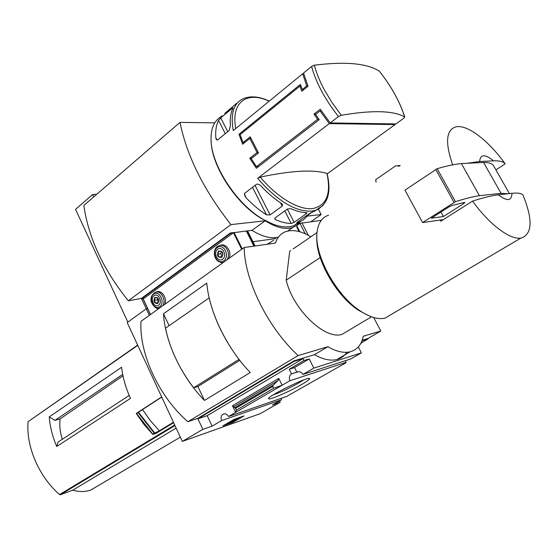 <?xml version="1.0" encoding="UTF-8"?>
<svg xmlns="http://www.w3.org/2000/svg" width="558" height="558" viewBox="0 0 558 558"><rect width="100%" height="100%" fill="white"/><g stroke="black" fill="none" stroke-linecap="round" stroke-linejoin="round"><path stroke-width="0.84" d="M297.812 229.087L298.265 228.773M299.081 231.556L296.772 227.064L297.351 226.987M300.497 221.624L293.738 225.809L289.553 226.75C281.783 227.643 272.757 225.041 262.476 218.945C236.222 203.754 210.931 164.477 211.022 139.34C210.938 127.461 214.725 119.705 222.377 116.085M321.436 111.007L320.048 110.965L329.29 123.618L257.636 178.351L260.286 177.102C291.443 170.567 313.659 169.346 326.932 173.426C331.368 193.996 326.542 205.728 312.459 208.622C298.663 210.115 277.249 197.546 260.286 177.102M320.048 110.965L315.584 114.446L319.197 119.698L256.352 168.265L249.796 158.256L257.064 152.543L249.838 138.461L242.632 144.236L238.977 134.283L300.413 84.398L302.317 89.503L306.705 85.96L302.666 73.775L233.272 130.593C230.335 113.797 233.642 103.167 243.19 98.71C250.556 95.634 259.254 96.436 269.284 101.11M329.29 123.618L395.057 124.56L394.855 123.918M395.057 124.56L327.162 173.873M282.188 206.125L270.093 214.914L266.501 214.851C259.568 210.485 252.83 204.863 246.287 197.978L244.788 195.844L244.662 193.277L256.659 184.161C258.507 184.035 260.119 184.817 261.486 186.505C268.084 193.493 274.857 199.227 281.804 203.698L282.648 204.584L282.188 206.125L280.514 202.861M312.041 212.193L309.237 214.174L303.273 219.985L298.593 222.384L293.738 225.809M319.448 208.504L309.641 213.463L297.616 221.951L296.828 222.775L298.593 222.384M236.662 103.307L224.714 113.476M218.541 120.43L220.738 117.905L232.086 108.398L233.042 107.889L232.916 108.385C230.677 112.89 229.84 118.617 230.398 125.564L229.261 130.377L217.683 139.898L216.232 139.326L215.793 137.617C215.318 130.691 216.232 124.964 218.541 120.43L225.265 133.669M306.189 213.826L294.136 222.349L291.248 223.486C286.498 223.437 281.267 222.168 275.554 219.685L274.829 219.05L275.352 217.725L287.454 208.992L290.858 208.671C296.563 211.238 301.78 212.577 306.495 212.689L306.949 212.87L306.189 213.826L305.582 212.654M404.662 116.929L403.839 118.177L395.915 123.932L330.19 122.927L320.257 109.215L314.008 114.09L317.558 119.335L256.45 166.64L251.198 158.625L258.487 152.913L250.214 136.815L243.009 142.597L240.079 134.631L299.897 86.12L301.857 91.233L308.009 86.274L303.545 73.056L311.587 66.472L314.37 65.174C345.709 61.317 367.394 63.354 379.419 71.278C391.458 86.56 399.877 101.779 404.662 116.929C393.411 110.554 372.298 109.996 341.322 115.262L332.143 102.798L324.351 89.859C319.657 81.077 316.33 72.847 314.37 65.174M341.322 115.262L338.504 116.58L330.19 122.927M252.955 241.705L276.036 238.566L252.955 241.705M297.47 224.825L297.881 224.776M277.996 237.185C270.693 238.824 262.023 236.55 251.986 230.356L265.169 220.801C276.091 227.629 285.278 229.854 292.727 227.483L296.772 225.376L299.939 222.154M214.753 122.844L179.997 122.383L83.86 205.421C88.415 237.778 103.237 269.57 128.333 300.79L141.383 298.418L230.308 232.993L233.76 232.574M246.789 230.991L251.986 230.356M230.308 232.993L230.503 233.397L232.986 233.091M93.723 196.904L92.607 194.533L75.525 209.341L127.845 322.119L146.259 308.804L147.563 308.546L146.259 308.804L149.342 315.368M310.876 221.742L321.157 214.565L318.332 209.152M144.11 298.328L141.558 298.795L146.259 308.804L127.203 322.587L182.306 441.42L260.23 413.659L280.172 402.269L272.388 404.996L281.588 399.723L281.197 398.307M141.558 298.795L230.503 233.397M92.607 194.533L96.778 194.268M307.109 216.127L321.157 214.565M222.21 115.75L218.345 118.645M128.333 300.79L230.956 224.609L265.169 220.801M179.997 122.383C186.86 156.101 203.844 190.18 230.956 224.609M272.953 224.142L261.66 218.659C235.867 203.74 211.036 165.196 211.126 140.483M323.005 205.532L315.765 210.289C327.853 204.653 331.626 192.405 327.086 173.566L326.932 173.426M404.759 117.041C399.926 101.828 391.507 86.609 379.51 71.375L379.419 71.278M302.666 73.775L303.747 73.858M307.911 86.037L306.705 85.96M303.887 89.594L302.317 89.503M240.512 134.276L238.977 134.283M250.926 138.454L249.838 138.461M258.242 152.515L257.064 152.543M251.749 158.193L249.796 158.256M315.968 114.146L314.008 114.09M318.96 119.363L317.558 119.335M258.563 166.549L256.45 166.64M244.697 142.583L243.009 142.597M301.048 86.197L299.897 86.12M272.778 386.478L235.574 408.337L236.411 410.095L235.657 412.376L282.132 385.229L273.657 388.277L272.778 386.478L273.225 385.111L278.058 380.584L278.77 378.401L232.491 405.757L235.657 412.376L228.578 416.512L286.596 396.438L345.911 362.798L344.467 363.272L346.058 362.358L345.604 360.608M339.808 357.783L340.101 358.341M340.108 357.608L340.408 358.187M342.549 356.192L342.8 356.688M341.252 356.946L341.552 357.545M360.824 343.33L361.514 342.926L361.27 342.452M301.641 384.511C306.726 381.56 309.376 379.649 309.585 378.763C310.841 374.976 265.964 396.864 268.635 398.74C269.005 400.449 289.602 391.535 301.641 384.511M278.77 378.401L282.132 385.229L289.86 380.716L346.058 362.358M361.438 342.772L368.008 338.957L361.982 340.778M302.98 374.418L313.812 368.106L361.382 352.879L350.884 358.899L302.98 374.418C301.201 371.837 299.137 371.084 296.786 372.151L291.325 373.951C289.358 375.555 288.87 377.808 289.86 380.716M360.942 343.1L361.514 342.926M228.578 416.512C226.89 413.945 224.972 413.199 222.83 414.273C221.059 415.724 220.626 417.837 221.547 420.62L281.588 399.723M317.049 232.54L294.303 248.157M62.329 439.272C60.027 432.157 59.288 425.356 60.131 418.884L54.942 420.383L49.257 416.896C49.969 426.717 52.459 436.579 56.735 446.498L58.025 442.096L129.184 395.42M60.131 418.884L122.99 375.848M122.69 374.383L54.942 420.383M137.652 345.116L28.109 421.667C25.891 446.226 38.767 476.574 59.56 494.562L60.306 494.765L72.693 490.224C79.166 491.982 85.186 491.933 90.738 490.077L99.729 484.769M173.622 422.685L155.835 433.475L152.85 434.48L136.229 413.436L161.667 396.912M56.735 446.498L130.481 398.377C125.724 387.866 122.767 377.494 121.602 367.248L49.257 416.896M173.433 422.28L159.393 430.804L152.536 434.145L136.417 413.548L161.75 397.087M498.413 194.805L511.986 193.291C511.7 201.068 507.173 201.578 498.413 194.805C491.961 195.558 483.34 197.658 472.563 201.089L440.883 221.191L440.088 220.082L422.594 222.572L455.454 201.689C465.184 198.564 473.163 196.569 479.399 195.691L501.042 193.333L507.808 193.759M511.986 193.291C517.922 192.705 521.611 193.326 523.041 195.167C532.869 219.545 532.36 233.809 521.528 237.959L520.9 238.071C510.082 240.01 489.303 224.504 472.563 201.089M313.812 368.106L309.202 358.913L294.526 367.61L296.786 372.151M358.327 346.923L361.382 352.879M362.17 340.275L367.806 338.573L368.008 338.957M346.853 352.286C344.412 356.025 341.05 358.438 336.774 359.54C330.364 361.061 322.936 359.443 314.489 354.679L327.902 346.72C336.355 351.582 343.763 353.27 350.131 351.805C357.155 349.901 361.535 344.711 363.272 336.23L380.751 331.047L373.707 317.509M310.862 236.787C301.404 231.096 293.124 229.345 286.024 231.528C280.953 233.286 277.41 237.136 275.394 243.086L244.181 247.515L140.986 321.345C138.949 353.102 158.884 396.64 187.865 421.715L197.727 418.402L293.92 360.893L314.489 354.679M293.92 360.893L294.129 361.319L303.008 358.627L207.178 415.689L212.103 426.131L221.547 420.62M309.202 358.913L303.957 360.517L303.008 358.627M291.506 373.832L289.239 369.257L303.957 360.517M273.657 388.277L236.411 410.095M235.574 408.337L232.491 405.757M244.083 415.877L234.116 419.386L222.9 425.88L232.916 422.322L244.083 415.877M182.306 441.42L202.875 429.367L212.103 426.131M279.509 400.916L280.172 402.269M367.806 338.573L380.751 331.047M207.178 415.689L197.909 418.807L202.875 429.367M197.909 418.807L294.129 361.319M267.359 244.223L273.622 240.268M187.865 421.715L298.098 355.565L327.902 346.72M169.116 325.684L163.487 313.791L206.767 283.15C209.215 311.72 226.464 347.683 250.228 372.535L204.465 400.435L197.888 386.52M163.487 313.791C165.07 341.866 181.308 376.692 204.465 400.435M244.181 247.515C244.585 280.304 267.638 327.33 298.098 355.565M348.889 330.273L342.005 334.375C325.07 340.185 292.887 309.439 286.212 280.179L289.686 251.33M239.773 360.349L197.902 386.52L193.598 387.796C179.306 368.908 169.939 349.043 165.482 328.202L209.166 297.888C214.251 319.218 224.19 339.71 238.998 359.373L193.598 387.796M273.218 394.855C280.855 392.183 289.504 388.138 299.165 382.732L303.678 379.928M240.365 417.189L239.354 417.775M235.148 420.202L232.756 421.583M232.707 421.89L232.916 422.322M232.679 421.416L232.86 421.806L229.75 422.859L239.396 417.865L233.46 420.334L236.306 419.421L226.471 424.38L232.86 421.806M233.244 419.888L233.46 420.334M230.684 421.374L233.335 420.069M227.65 423.131L227.859 423.578M226.262 423.934L226.471 424.38M294.526 367.61L289.239 369.257M479.615 161.527C480.319 154.134 484.965 153.903 493.551 160.844L479.615 161.527L467.109 163.299M452.664 164.847C444.963 142.506 446.051 129.847 455.942 126.861C467.325 124.183 488.634 140.658 505.192 163.871C503.532 161.639 499.654 160.634 493.551 160.844M392.706 313.61L384.992 318.158C378.122 319.636 369.933 317.272 360.426 311.064C335.93 295.51 313.491 253.785 317.153 231.549C318.381 222.74 322.182 217.299 328.564 215.242M505.192 163.871L495.916 169.855M367.945 315.34L358.557 310.304C336.111 295.991 315.117 258.591 316.881 236.711M320.166 257.573L286.212 280.179M443.366 219.615L440.088 220.082M422.594 222.572L404.969 190.139L437.179 168.69C446.965 165.831 455.042 164.129 461.417 163.585L483.577 162.455C488.731 162.434 492.017 163.438 493.432 165.475L509.384 193.584M461.417 163.585L479.399 195.691M483.577 162.455L501.042 193.333M464.437 202.421L464.96 202.449L463.677 203.614L443.401 216.525L431.383 218.178L448.834 206.99L451.959 205.497L464.437 202.421M440.939 212.047L443.401 216.525M159.393 430.804L150.374 420.669L142.395 409.391M152.85 434.48L144.034 424.505L136.229 413.436M176.126 428.098L72.693 490.224M150.493 314.545L143.225 298.976L233.46 232.742L246.322 230.991L247.871 231.577L255.09 245.966M164.819 304.291C167.484 298.042 161.401 289.281 156.352 292.029L156.156 292.12M159.19 308.309L158.193 308.372M229.185 258.242C232.163 251.581 225.69 242.556 220.068 245.45L220.012 245.478M222.516 262.685L222.914 262.727M222.426 244.976L220.068 245.45M223.186 245.039L221.847 245.422M158.388 291.583L157.468 292.043L158.988 291.625M218.917 251.337L221.54 251.393L222.963 254.281L221.763 257.105L219.148 257.036L217.725 254.155L218.917 251.337M221.7 257.454C223.751 253.067 222.698 250.94 218.548 251.051C216.504 255.424 217.55 257.559 221.7 257.454M222.586 259.254C227.483 255.808 222.468 245.666 217.662 249.259C212.821 252.718 217.76 262.776 222.586 259.254M155.215 297.672L157.572 297.812L158.884 300.574L157.823 303.196L155.466 303.05L154.161 300.288L155.215 297.672M157.74 303.538C159.56 299.479 158.591 297.442 154.845 297.414C153.038 301.459 154.008 303.503 157.74 303.538M158.556 305.261C162.943 302.178 158.339 292.476 154.036 295.698C149.697 298.795 154.238 308.421 158.556 305.261M222.119 256.596L219.148 257.036M221.652 251.525L220.717 253.723L222.126 256.582M220.717 253.723L217.725 254.155M158.284 302.513L155.466 303.05M157.851 298.132L157.21 299.723L158.423 302.276M157.21 299.723L154.161 300.288M321.269 220.361L299.918 223.346L296.654 225.641L299.792 231.751M399.263 166.186L396.02 165.719L395.169 166.158L375.625 179.76L376.127 182.243M301.892 222.816L308.344 235.337M299.918 223.346L305.31 233.823M313.777 211.691L315.765 210.289L311.636 211.154C295.252 211.803 277.249 200.866 257.636 178.351M338.504 116.58C325.007 99.422 316.037 82.717 311.587 66.472M235.748 128.57C230.677 102.044 247.096 90.689 269.158 101.207M227.727 131.646L220.738 117.905M232.519 109.235L232.086 108.398M217.034 140.079L215.793 137.617M306.6 215.611L306.963 216.316M297.023 222.433L297.205 222.795M287.328 209.083L294.136 222.349M284.796 210.91L291.248 223.486M274.85 218.304L275.554 219.685M255.062 185.375L270.093 214.914M252.516 187.314L266.501 214.851M244.313 194.072L246.287 197.978M137.763 345.36L28.109 421.667M174.696 425.008L59.56 494.562M278.058 380.584L233.384 406.928M273.225 385.111L235.009 407.598M435.756 169.395L454.024 202.401M437.179 168.69L455.454 201.689M463.189 202.735L463.677 203.614M154.622 432.896L138.468 412.236M154.182 433.12L138.07 412.508M152.662 434.04L136.571 413.464M60.306 494.765L174.961 425.573L60.32 494.758M246.957 231.047L254.476 246.05M143.225 298.976L150.527 314.517M233.46 232.742L241.705 249.286M234.046 232.484L242.235 248.91M246.322 230.991L253.911 246.134M223.793 260.809C230.28 256.255 223.632 242.828 217.278 247.592C210.896 252.167 217.411 265.455 223.793 260.809M227.001 259.805C231.451 253.667 225.007 242.66 218.876 245.841C212.382 247.215 212.131 262.588 223.137 262.574M221.47 262.679L223.088 262.602M159.707 306.726C165.517 302.652 159.421 289.804 153.729 294.08C148.003 298.174 153.987 310.89 159.707 306.726M162.713 305.798C166.723 300.099 160.634 289.449 155.131 292.462C152.097 294.596 150.758 296.919 151.12 299.444C149.963 301.732 155.549 310.262 159.246 308.281M298.76 230.942L299.214 230.621M320.173 220.626L320.557 221.373M289.776 251.233L290.76 250.556M293.103 248.952L294.185 248.205M287.621 231.075L292.727 227.483M261.66 218.659L262.476 218.945M291.325 373.951L298.558 371.649M336.997 359.415L339.536 358.599M222.83 414.273L224.323 413.764M336.774 359.54L350.131 351.805M268.837 398.133L268.635 398.74M308.741 378.477L309.585 378.763M520.9 238.071L384.992 318.158M358.557 310.304L360.426 311.064M371.489 316.798L342.005 334.375M180.332 437.158L90.738 490.077M143.127 299.102L150.409 314.6M158.053 291.722L156.352 292.029M398.063 165.614L400.239 165.51"/></g></svg>
